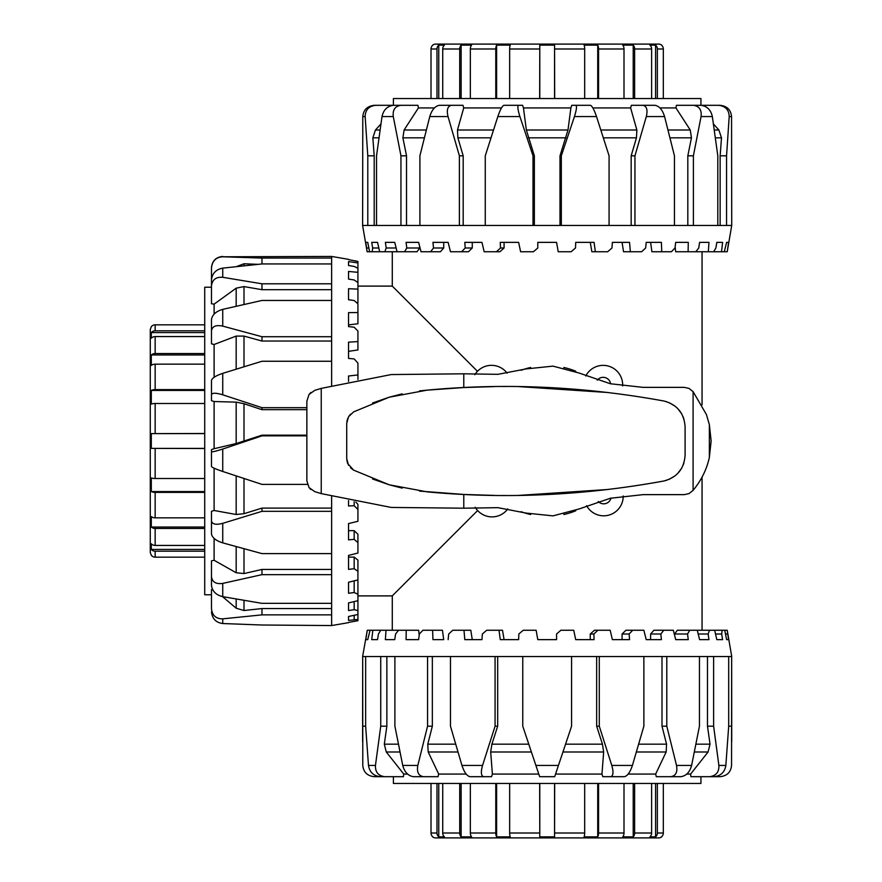 <?xml version="1.0" encoding="UTF-8"?>
<svg xmlns="http://www.w3.org/2000/svg" width="882" height="882" viewBox="0 0 882 882"><rect width="100%" height="100%" fill="white"/><g stroke="black" fill="none" stroke-linecap="round" stroke-linejoin="round"><path stroke-width="1.32" d="M521.097 370.297A75.367 75.367 0 0 1 530.6 367.485L530.6 367.75M585.791 375.986A19.503 19.503 0 0 1 622.626 385.963M474.825 374.729A19.503 19.503 0 0 1 507.128 373.174M623.199 495.96A19.503 19.503 0 0 1 586.596 505.684M530.6 514.25L530.6 514.515A75.367 75.367 0 0 1 521.097 511.703M357.927 286.11L392.281 286.11L392.281 251.745M477.636 510.535L392.281 595.89L357.927 595.89M477.471 371.3L392.281 286.11M702.061 251.745L702.061 404.849M702.061 477.151L702.061 630.255M392.281 630.255L392.281 595.89M597.268 380.186A7.508 7.508 0 0 1 610.598 383.791M610.983 498.121A7.508 7.508 0 0 1 598.261 501.494M575.737 371.543L575.737 371.201A75.367 75.367 0 0 0 563.885 367.485L563.885 367.783M507.767 508.925A19.503 19.503 0 0 1 475.222 507.249M563.885 514.217L563.885 514.515A75.367 75.367 0 0 0 575.737 510.799L575.737 510.458M518.517 105.311L503.831 105.311C502.123 106.105 500.127 109.864 497.834 116.567L519.906 116.567C517.8 109.864 517.337 106.105 518.517 105.311L522.585 105.311L523.456 107.935L570.886 107.935L571.757 105.311L575.825 105.311C577.004 106.105 576.541 109.864 574.436 116.567L596.508 116.567C594.214 109.864 592.219 106.105 590.51 105.311L575.825 105.311M523.456 107.935L526.356 130.007L534.349 155.805L533.015 155.805L533.015 225.461L485.265 225.461L485.265 155.805L497.834 116.567M592.869 107.935L630.63 107.935L631.369 105.311L643.518 105.311M659.945 107.935L675.943 107.935L676.428 105.311L693.351 105.311C699.239 106.105 701.818 109.864 701.069 116.567L712.347 116.567C710.848 109.864 707.022 106.105 700.859 105.311L693.351 105.311M393.405 105.311L393.405 98.552L700.936 98.552L700.936 105.311M559.993 225.461L559.993 155.805L567.986 130.007L570.886 107.935M500.469 247.996L504.085 247.996L499.929 251.745L496.434 251.745L500.469 247.996L500.27 242.363L518.638 242.363L520.612 251.745L533.467 251.745L537.788 247.996L537.788 242.363L556.564 242.363L558.218 251.745L571.095 251.745L575.505 247.996L575.703 242.363L594.071 242.363L595.339 251.745L607.665 251.745L611.987 247.996L612.384 242.363L629.539 242.363L630.354 251.745L641.611 251.745L645.646 247.996L646.208 242.363L661.401 242.363L661.743 251.745L671.411 251.745L674.995 247.996L675.711 242.363L688.269 242.363L688.114 251.745L695.799 251.745L698.753 247.996L699.591 242.363L708.974 242.363L708.323 251.745L713.681 251.745L715.886 247.996L716.812 242.363L722.612 242.363L721.498 251.745L724.287 251.745L726.614 242.363L728.576 242.363L727.22 251.745L731.729 225.461L726.559 225.461L726.559 155.805L729.193 116.567L731.553 116.567L731.729 225.461M712.347 116.567L717.805 155.805L717.805 225.461L726.559 225.461M717.805 225.461L693.395 225.461L693.395 155.805L701.069 116.567M664.576 116.567C662.503 109.864 659.317 106.105 655.006 105.311L642.857 105.311C646.738 106.105 647.884 109.864 646.319 116.567L664.576 116.567L674.443 155.805L674.443 225.461L693.395 225.461M674.443 225.461L634.952 225.461L634.952 155.805L646.319 116.567M596.508 116.567L609.076 155.805L609.076 225.461L634.952 225.461M609.076 225.461L561.327 225.461L561.327 155.805L574.436 116.567M533.015 225.461L561.327 225.461M362.612 225.461L362.789 116.567L365.148 116.567L367.794 155.805L367.794 225.461L362.612 225.461L367.121 251.745L365.765 242.363L367.728 242.363L369.602 251.745L367.199 251.745M731.553 116.567C730.891 109.864 727.088 106.105 720.142 105.311L718.565 105.311C725.456 106.105 729.006 109.864 729.193 116.567M699.128 105.311L718.565 105.311M720.142 225.461L720.142 155.805L721.498 137.824L718.874 130.007L713.428 123.943M720.142 155.805L726.559 155.805M687.817 225.461L687.817 155.805L691.455 137.824L690.242 130.007L675.943 107.935M687.817 155.805L693.395 155.805M631.369 105.311L642.857 105.311M631.17 225.461L631.17 155.805L636.462 137.824L636.87 130.007L630.63 107.935M631.17 155.805L634.952 155.805M559.993 155.805L561.327 155.805M519.906 116.567L533.015 155.805M448.023 116.567C446.457 109.864 447.615 106.105 451.485 105.311L439.335 105.311C435.024 106.105 431.838 109.864 429.766 116.567L448.023 116.567L459.39 155.805L459.39 225.461L419.898 225.461L419.898 155.805L429.766 116.567M450.823 105.311L462.973 105.311L463.712 107.935L457.482 130.007L457.879 137.824L463.182 155.805L459.39 155.805M462.973 105.311L451.485 105.311M393.284 116.567C392.534 109.864 395.103 106.105 400.99 105.311L393.482 105.311C387.319 106.105 383.494 109.864 382.005 116.567L393.284 116.567L400.946 155.805L400.946 225.461L376.537 225.461L376.537 155.805L382.005 116.567M400.99 105.311L417.925 105.311L418.399 107.935L404.099 130.007L402.887 137.824L406.525 155.805L400.946 155.805M365.148 116.567C365.335 109.864 368.885 106.105 375.776 105.311L374.211 105.311C367.254 106.105 363.45 109.864 362.789 116.567M380.914 123.943L375.467 130.007L372.843 137.824L374.2 155.805L367.794 155.805M395.213 105.311L375.776 105.311M534.349 155.805L534.349 225.461M463.182 155.805L463.182 225.461M406.525 155.805L406.525 225.461M374.2 155.805L374.2 225.461M728.576 242.363L726.614 242.363M727.055 251.745L724.287 251.745M722.612 242.363L716.812 242.363M721.498 251.745L713.681 251.745M708.323 251.745L695.799 251.745M688.114 251.745L675.667 251.745L675.138 246.872M661.743 251.745L651.897 251.745L650.618 242.363L646.208 242.363M630.354 251.745L623.541 251.745L622.075 242.363M595.339 251.745L591.855 251.745L590.256 242.363M465.2 247.996L472.267 247.996L468.452 251.745L461.628 251.745L465.2 247.996L464.803 242.363L481.958 242.363L484.163 251.745L496.434 251.745M433.514 247.996L443.723 247.996L440.416 251.745L430.559 251.745L433.514 247.996L432.941 242.363L448.133 242.363L450.47 251.745L461.628 251.745M406.789 247.996L419.7 247.996L417.043 251.745L404.584 251.745L406.789 247.996L406.073 242.363L418.63 242.363L421.012 251.745L430.559 251.745M394.75 242.363L397.054 251.745L384.839 251.745L386.206 247.996L385.368 242.363L394.75 242.363M377.529 242.363L379.668 251.745L372.193 251.745L372.656 247.996L371.73 242.363L377.529 242.363L371.73 242.363M448.133 242.363L443.723 242.363L443.723 247.996M365.765 242.363L367.728 242.363M504.085 242.363L504.085 247.996M472.267 242.363L472.267 247.996M419.7 246.607L419.7 247.996M386.206 247.996L396.139 247.996M372.656 247.996L378.808 247.996M366.725 247.996L368.852 247.996M369.602 251.745L372.193 251.745M379.668 251.745L384.839 251.745M397.054 251.745L404.584 251.745M459.39 225.461L485.265 225.461M400.946 225.461L419.898 225.461M367.794 225.461L376.537 225.461M418.399 107.935L434.396 107.935M463.712 107.935L501.472 107.935M709.503 776.689L714.144 776.689C720.848 775.895 724.75 772.136 725.853 765.433L718.885 765.433C719.172 772.136 716.041 775.895 709.503 776.689L690.915 776.689L690.606 774.065L686.791 774.065M670.805 776.689L680.86 776.689C686.207 775.895 689.79 772.136 691.62 765.433L676.516 765.433C677.707 772.136 675.799 775.895 670.805 776.689L656.285 776.689L655.657 774.065L628.182 774.065M616.496 776.689L602.781 776.689L601.954 774.065L555.561 774.065M731.729 741.486L731.652 656.539L731.553 765.433C730.891 772.136 727.088 775.895 720.142 776.689L700.936 776.689L700.936 783.448L393.405 783.448L393.405 776.689L374.211 776.689C367.254 775.895 363.45 772.136 362.789 765.433L362.689 656.539L362.612 741.486M731.729 656.539L727.22 630.255L728.576 639.637L726.614 639.637L724.739 630.255L722.149 630.255L721.697 634.004L722.612 639.637L716.812 639.637L714.674 630.255L709.503 630.255L708.136 634.004L708.974 639.637L699.591 639.637L697.287 630.255L689.757 630.255L687.552 634.004L688.269 639.637L675.711 639.637L673.33 630.255L663.782 630.255L660.827 634.004L661.401 639.637L646.208 639.637L643.871 630.255L632.714 630.255L629.142 634.004L629.539 639.637L612.384 639.637L610.179 630.255L597.908 630.255L593.873 634.004L594.071 639.637L575.703 639.637L573.73 630.255L560.875 630.255L556.564 634.004L556.564 639.637L537.788 639.637L536.124 630.255L523.258 630.255L518.837 634.004L518.638 639.637L500.27 639.637L499.003 630.255L502.486 630.255L504.085 639.637M535.892 765.433L522.761 726.195L522.761 656.539L571.58 656.539L571.58 726.195L558.449 765.433L535.892 765.433L539.663 776.689L554.679 776.689L558.449 765.433M611.788 765.433C613.674 772.136 613.31 775.895 610.73 776.689L624.445 776.689C627.532 775.895 630.178 772.136 632.405 765.433L611.788 765.433L599.286 726.195L599.286 656.539L571.58 656.539M599.286 656.539L643.871 656.539L643.871 726.195L632.405 765.433M676.516 765.433L666.792 726.195L666.792 656.539L643.871 656.539M666.792 656.539L699.448 656.539L699.448 726.195L691.62 765.433M718.885 765.433L713.615 726.195L713.615 656.539L699.448 656.539M713.615 656.539L728.697 656.539L728.697 726.195L725.853 765.433M731.652 656.539L728.697 656.539M674.642 635.393L674.642 634.004L677.299 630.255L689.757 630.255M646.208 639.637L650.618 639.637L650.618 634.004L653.937 630.255L663.782 630.255M622.075 639.637L622.075 634.004L625.9 630.255L632.714 630.255M590.256 639.637L590.256 634.004L594.424 630.255L597.908 630.255M499.003 630.255L486.677 630.255L482.355 634.004L481.958 639.637L464.803 639.637L463.987 630.255L470.801 630.255L472.267 639.637M443.723 639.637L432.941 639.637L432.61 630.255L442.444 630.255L443.723 639.637M432.61 630.255L422.93 630.255L419.347 634.004L418.63 639.637L406.073 639.637L406.227 630.255L418.674 630.255L419.204 635.128M402.732 765.433C404.551 772.136 408.134 775.895 413.482 776.689L423.536 776.689C418.542 775.895 416.635 772.136 417.825 765.433L402.732 765.433L394.893 726.195L394.893 656.539L427.561 656.539L427.561 726.195L417.825 765.433M461.947 765.433C464.164 772.136 466.821 775.895 469.897 776.689L483.612 776.689C481.032 775.895 480.679 772.136 482.553 765.433L461.947 765.433L450.47 726.195L450.47 656.539L495.067 656.539L495.067 726.195L482.553 765.433M602.781 776.689L610.73 776.689M368.489 765.433C369.591 772.136 373.494 775.895 380.197 776.689L384.839 776.689C378.301 775.895 375.181 772.136 375.456 765.433L368.489 765.433L365.644 726.195L365.644 656.539L380.737 656.539L380.737 726.195L375.456 765.433M728.697 726.195L731.652 726.195M690.606 774.065L708.081 751.993L710.032 744.176L707.485 726.195L713.615 726.195M707.485 726.195L707.485 656.539M655.657 774.065L666.153 751.993L666.572 744.176L661.996 726.195L666.792 726.195M661.996 726.195L661.996 656.539M601.954 774.065L603.663 751.993L602.45 744.176L596.662 726.195L599.286 726.195M596.662 726.195L596.662 656.539M365.765 639.637L367.287 630.255L370.065 630.255L367.728 639.637L365.765 639.637L367.728 639.637M371.73 639.637L372.843 630.255L380.671 630.255L378.455 634.004L377.529 639.637L371.73 639.637L377.529 639.637M385.368 639.637L386.018 630.255L398.554 630.255L395.588 634.004L394.75 639.637L385.368 639.637M722.612 639.637L716.812 639.637M728.576 639.637L726.614 639.637M593.873 634.004L590.256 634.004M629.142 634.004L622.075 634.004M660.827 634.004L650.618 634.004M687.552 634.004L674.642 634.004M708.136 634.004L698.213 634.004M697.287 630.255L709.503 630.255M721.697 634.004L715.534 634.004M714.674 630.255L722.149 630.255M727.617 634.004L725.489 634.004M724.739 630.255L727.154 630.255M463.987 630.255L452.742 630.255L448.695 634.004L448.133 639.637M367.287 630.255L362.612 656.539M406.227 630.255L398.554 630.255M386.018 630.255L380.671 630.255M372.843 630.255L370.065 630.255M365.644 656.539L362.689 656.539M394.893 656.539L380.737 656.539M450.47 656.539L427.561 656.539M522.761 656.539L495.067 656.539M538.781 774.065L492.388 774.065L490.69 751.993L491.891 744.176L497.68 726.195L495.067 726.195M497.68 656.539L497.68 726.195M466.17 774.065L438.685 774.065L428.189 751.993L427.77 744.176L432.345 726.195L427.561 726.195M432.345 656.539L432.345 726.195M407.55 774.065L403.747 774.065L386.272 751.993L384.309 744.176L386.856 726.195L380.737 726.195M386.856 656.539L386.856 726.195M365.644 726.195L362.689 726.195M492.388 774.065L491.561 776.689L483.612 776.689M438.685 774.065L438.067 776.689L423.536 776.689M403.747 774.065L403.427 776.689L384.839 776.689M211.482 611.91C212.286 618.767 216.035 622.648 222.738 623.53L222.738 618.844C216.035 618.888 212.286 615.537 211.482 608.789L211.482 594.766L204.723 594.766L204.723 287.234L211.482 287.234M211.482 608.789L211.482 589.661L212.562 589.573M211.482 576.652L211.482 585.483C212.286 591.271 216.035 594.997 222.738 596.662L222.738 583.399C216.035 584.369 212.286 582.12 211.482 576.652L211.482 560.842L214.106 560.279L214.106 538.428M211.482 524.294L211.482 511.284L214.106 510.502L214.106 468.188M307.41 484.394L261.976 484.394L222.738 471.473L222.738 449.037C216.035 451.22 212.286 452.091 211.482 451.628L211.482 449.588L214.106 448.706L214.106 401.531L211.482 400.682L211.482 394.64C212.286 392.744 216.035 392.799 222.738 394.805L222.738 373.351C216.035 375.611 212.286 377.948 211.482 380.363L211.482 394.64M214.106 377.298L214.106 344.498L211.482 343.815L211.482 330.739C212.286 326.274 216.035 324.741 222.738 326.12L222.738 309.362C216.035 311.313 212.286 314.72 211.482 319.571L211.482 330.739M214.106 314.102L214.106 304.147L211.482 303.75L211.482 285.889C212.286 279.649 216.035 276.783 222.738 277.301L222.738 268.128C216.035 269.429 212.286 273.321 211.482 279.781L211.482 285.889M214.106 401.531L236.178 402.137L243.994 403.724L261.976 409.678L261.976 407.682L222.738 394.805M348.533 622.659L331.632 625.558L261.976 625.007L222.738 623.53M355.181 621.215L348.533 622.416L357.927 620.707L357.927 619.451L348.533 620.41L348.533 616.496L357.927 614.489L357.927 610.587L354.167 609.671L348.533 610.553L348.533 602.913L357.927 600.686L357.927 594.303L354.167 592.506L348.533 593.288L348.533 582.252L357.927 579.904L357.927 571.316L354.167 568.725L348.533 569.364L348.533 555.417L357.927 553.047L357.927 542.639L354.167 539.354L348.533 539.839L348.533 523.577L357.927 521.295L357.927 509.509L354.167 505.695L348.533 505.992L348.533 500.59M348.533 381.41L348.533 376.008L357.927 374.96L357.927 363.108L354.167 358.908L348.533 358.423L348.533 342.161L357.927 341.577L357.927 331.059L354.167 327.233L348.533 326.583L348.533 312.636L357.927 312.548L357.927 303.816L354.167 300.53L348.533 299.748L348.533 288.712L357.927 289.12L357.927 282.571L354.167 279.969L348.533 279.087L348.533 271.447L357.927 272.329L357.927 268.249L354.167 266.441L348.533 265.504L348.533 261.59L357.927 262.924L357.927 261.469L348.533 259.584M211.482 287.422L211.482 267.874C212.286 260.907 216.035 257.213 222.738 256.783L331.632 256.442L348.533 259.341M331.632 256.442L331.632 258.062L261.976 258.062L222.738 256.783M222.738 268.128L261.976 263.95L331.632 263.95L331.632 258.062M331.632 263.95L331.632 283.806L261.976 283.806L222.738 277.301M222.738 309.362L261.976 300.453L331.632 300.453L331.632 283.806M331.632 300.453L331.632 336.726L261.976 336.726L222.738 326.12M222.738 373.351L261.976 361.256L331.632 361.256L331.632 336.726M331.632 361.256L331.632 385.478M222.738 523.335C216.035 525.066 212.286 524.305 211.482 521.064L211.482 534.073C212.286 537.777 216.035 540.721 222.738 542.871L222.738 523.335L261.976 511.328L331.632 511.328L331.632 496.522M331.632 511.328L331.632 553.609L261.976 553.609L222.738 542.871M222.738 583.399L261.976 574.656L331.632 574.656L331.632 553.609M331.632 574.656L331.632 603.343L261.976 603.343L222.738 596.662M222.738 618.844L261.976 614.864L331.632 614.864L331.632 603.343M331.632 614.864L331.632 625.007M357.927 341.577L357.927 349.956L348.533 351.334L348.533 358.423M357.927 312.548L357.927 323.749L348.533 324.907L348.533 326.583M357.927 289.12L357.927 302.669L356.747 302.78M222.738 449.037L261.976 435.851L306.859 435.851M331.632 289.693L261.976 289.693L243.994 286.584L236.178 288.171L214.106 304.147M261.976 289.693L261.976 283.806M331.632 341.036L261.976 341.036L243.994 336.086L236.178 336.086L214.106 344.498M261.976 341.036L261.976 336.726M211.482 451.628L211.482 466.567C212.286 467.559 216.035 469.191 222.738 471.473M211.482 511.284L211.482 521.064M306.859 407.682L261.976 407.682M222.518 596.618L236.178 608.216L243.994 610.52L261.976 608.558L261.976 614.864M261.976 608.558L331.632 608.558M214.106 560.279L236.178 572.749L243.994 573.565L261.976 569.441L261.976 574.656M261.976 569.441L331.632 569.441M214.106 510.502L236.178 514.493L243.994 513.688L261.976 508.109L261.976 511.328M261.976 508.109L331.632 508.109M214.106 448.706L236.178 443.536L261.976 435.179L261.976 435.851M261.976 435.179L306.859 435.179M261.976 263.95L261.976 258.062M348.533 261.59L348.533 265.504M357.927 262.924L357.927 268.249M348.533 271.447L348.533 279.087M357.927 272.329L357.927 282.571M348.533 288.712L348.533 299.748M357.927 374.96L357.927 379.481M348.533 523.577L348.533 530.666L354.167 530.666L357.927 534.249L357.927 542.639M348.533 555.417L348.533 557.093L354.167 557.093L357.927 560.092L357.927 571.316M348.533 593.288L348.533 582.252M348.533 610.553L348.533 602.913M348.533 620.41L348.533 616.496M354.167 505.695L354.167 501.781M355.843 502.112L357.927 504.339L357.927 509.509M354.167 539.354L354.167 530.666M354.167 568.725L354.167 557.093M354.167 592.506L354.167 580.841M356.934 580.147L357.927 580.742L357.927 594.303M354.167 609.671L354.167 601.579M357.927 600.686L357.927 610.587M354.167 619.462L354.167 615.294M357.927 614.489L357.927 619.451M355.181 260.785L357.927 261.469M306.859 409.678L261.976 409.678M236.178 266.695L243.994 263.773L258.062 264.335M204.723 448.508L151.307 448.387L151.307 433.613L204.723 433.492M204.723 403.482L155.155 403.482A4.884 1.577 180 0 0 151.307 404.088L151.307 390.439A4.884 2.15 0 0 1 155.155 389.612L204.723 389.612M204.723 364.167L155.155 364.167A4.884 3.219 180 0 0 151.307 365.413L151.307 354.961A4.884 3.671 0 0 1 155.155 353.55L204.723 353.55M204.723 336.56L155.155 336.56A4.884 4.377 180 0 0 151.307 338.236L151.307 332.58A4.884 4.619 0 0 1 155.155 330.805L204.723 330.805M204.723 324.841L155.155 324.841A4.884 4.873 180 0 0 151.307 326.715L150.271 329.482L150.271 552.518L151.307 555.285A4.884 4.873 -0 0 0 155.155 557.159L204.723 557.159M151.307 354.961L204.723 354.961M151.307 390.439L204.723 390.439M151.307 433.613L204.723 433.613M151.307 448.387L204.723 448.387M204.723 492.388L155.155 492.388A4.884 2.15 180 0 1 151.307 491.561L151.307 477.912A4.884 1.577 0 0 0 155.155 478.518L204.723 478.518M151.307 491.561L204.723 491.561M204.723 528.45L155.155 528.45A4.884 3.671 180 0 1 151.307 527.039L151.307 516.587A4.884 3.219 0 0 0 155.155 517.833L204.723 517.833M151.307 527.039L204.723 527.039M204.723 551.195L155.155 551.195A4.884 4.619 180 0 1 151.307 549.42L151.307 543.764A4.884 4.377 0 0 0 155.155 545.44L204.723 545.44M151.307 549.42L204.723 549.42M151.307 332.58L204.723 332.58M663.33 98.552L663.33 48.984A4.884 4.873 -90 0 0 661.456 45.136L661.698 45.136A4.884 4.884 0 0 0 658.7 44.1L435.653 44.1A4.884 4.884 0 0 0 432.643 45.136L432.886 45.136A4.884 4.873 90 0 0 431.011 48.984L431.011 98.552M651.622 98.552L651.622 48.984A4.884 4.377 -90 0 0 649.935 45.136L655.591 45.136A4.884 4.619 90 0 1 657.366 48.984L657.366 98.552M655.591 45.136L655.591 98.552M624.004 98.552L624.004 48.984A4.884 3.219 -90 0 0 622.758 45.136L633.21 45.136A4.884 3.671 90 0 1 634.621 48.984L634.621 98.552M633.21 45.136L633.21 98.552M584.689 98.552L584.689 48.984A4.884 1.577 -90 0 0 584.082 45.136L597.731 45.136A4.884 2.15 90 0 1 598.558 48.984L598.558 98.552M597.731 45.136L597.731 98.552M539.663 98.552L539.784 45.136L554.558 45.136L554.679 98.552M554.558 45.136L554.558 98.552M539.784 45.136L539.784 98.552M495.783 98.552L495.783 48.984A4.884 2.15 -90 0 1 496.61 45.136L510.259 45.136A4.884 1.577 90 0 0 509.653 48.984L509.653 98.552M496.61 45.136L496.61 98.552M459.72 98.552L459.72 48.984A4.884 3.671 -90 0 1 461.132 45.136L471.583 45.136A4.884 3.219 90 0 0 470.349 48.984L470.349 98.552M461.132 45.136L461.132 98.552M436.976 98.552L436.976 48.984A4.884 4.619 -90 0 1 438.751 45.136L444.407 45.136A4.884 4.377 90 0 0 442.731 48.984L442.731 98.552M438.751 45.136L438.751 98.552M661.698 836.665L661.698 836.864A4.884 4.884 0 0 1 658.7 837.9L435.653 837.9A4.884 4.884 0 0 1 432.643 836.864L432.886 836.864A4.884 4.873 90 0 1 431.011 833.016L431.011 783.448M661.698 836.864L661.456 836.864A4.884 4.873 -90 0 0 663.33 833.016L663.33 783.448M657.366 783.448L657.366 833.016A4.884 4.619 90 0 1 655.591 836.864L649.935 836.864A4.884 4.377 -90 0 0 651.622 833.016L651.622 783.448M634.621 783.448L634.621 833.016A4.884 3.671 90 0 1 633.21 836.864L622.758 836.864A4.884 3.219 -90 0 0 624.004 833.016L624.004 783.448M598.558 783.448L598.558 833.016A4.884 2.15 90 0 1 597.731 836.864L584.082 836.864A4.884 1.577 -90 0 0 584.689 833.016L584.689 783.448M554.679 783.448L554.558 836.864L539.784 836.864L539.663 783.448M509.653 783.448L509.653 833.016A4.884 1.577 90 0 0 510.259 836.864L496.61 836.864A4.884 2.15 -90 0 1 495.783 833.016L495.783 783.448M470.349 783.448L470.349 833.016A4.884 3.219 90 0 0 471.583 836.864L461.132 836.864A4.884 3.671 -90 0 1 459.72 833.016L459.72 783.448M442.731 783.448L442.731 833.016A4.884 4.377 90 0 0 444.407 836.864L438.751 836.864A4.884 4.619 -90 0 1 436.976 833.016L436.976 783.448M633.21 836.864L633.21 783.448M655.591 836.864L655.591 783.448M438.751 836.864L438.751 783.448M461.132 836.864L461.132 783.448M496.61 836.864L496.61 783.448M539.784 836.864L539.784 783.448M554.558 836.864L554.558 783.448M462.874 837.9L435.653 837.9M597.731 836.864L597.731 783.448M372.535 478.992L389.238 484.802L402.192 488.132M419.523 491.087L463.778 494.449L494.416 495.408M350.551 467.835L353.616 470.128L389.238 484.802L427.12 491.858C504.956 499.201 583.785 495.596 663.606 481.043L666.671 480.282M347.706 463.579L353.616 470.128M347.717 418.41L346.813 421.817M350.54 414.176L348.577 416.701L346.714 423.338L346.714 458.662L348.577 465.299M402.192 393.868L389.238 397.198L372.535 403.008M494.416 386.592L463.778 387.551L427.12 390.142L389.238 397.198L353.616 411.872L348.577 416.701M310.938 489.576L309.042 487.559L314.753 491.638L321.235 493.611L391.211 507.437L463.778 508.197L497.922 507.668L526.047 513.07L552.981 515.871L579.165 508.947L610.366 498.253L643.154 494.637L684.267 494.637L688.985 493.6L693.098 490.37C701.344 480.337 706.769 469.345 709.36 457.394L711.135 441L709.36 424.606L706.416 414.529L693.098 391.63L688.985 388.4L684.267 387.363L643.154 387.363L610.366 383.747L579.165 373.053L552.981 366.129L526.047 368.93L497.922 374.332L463.778 373.803L391.211 374.563L321.235 388.389L314.753 390.362L309.042 394.441L306.859 401.112L309.042 394.441L310.938 392.424M502.839 495.486L505.353 495.497M518.77 495.397L607.907 489.488M652.823 482.972L663.606 481.043C676.935 477.614 684.101 468.992 685.105 455.2L685.105 426.8C684.101 413.008 676.935 404.386 663.606 400.957L652.823 399.028M668.964 479.444L675.149 475.784M677.619 473.557L681.61 468.287M683.131 465.189L683.969 462.807M683.969 419.193L683.131 416.811M681.61 413.713L677.619 408.443M675.149 406.216L668.964 402.556M666.671 401.718L663.606 400.957C583.785 386.404 504.956 382.799 427.12 390.142L419.523 390.913M607.907 392.512L518.77 386.603M505.353 386.503L502.806 386.514M306.859 480.888L309.042 487.559L306.859 480.888L306.859 401.112M346.813 460.183L347.706 463.557M567.986 130.007L526.356 130.007M528.318 137.824L566.035 137.824M715.401 137.824L721.498 137.824M718.874 130.007L714.31 130.007M372.843 137.824L378.94 137.824M380.043 130.007L375.467 130.007M402.887 137.824L424.352 137.824M426.326 130.007L404.099 130.007M457.879 137.824L490.998 137.824M493.512 130.007L457.482 130.007M603.343 137.824L636.462 137.824M636.87 130.007L600.829 130.007M669.989 137.824L691.455 137.824M690.242 130.007L668.016 130.007M710.032 744.176L695.942 744.176M694.377 751.993L708.081 751.993M666.572 744.176L638.667 744.176M636.374 751.993L666.153 751.993M602.45 744.176L565.56 744.176M562.948 751.993L603.663 751.993M528.781 744.176L491.891 744.176M490.69 751.993L531.394 751.993M455.674 744.176L427.77 744.176M428.189 751.993L457.967 751.993M398.399 744.176L384.309 744.176M386.272 751.993L399.965 751.993M243.994 441.232L243.994 403.724M236.178 402.137L236.178 443.536M243.994 513.688L243.994 478.485M236.178 475.905L236.178 514.493M243.994 366.769L243.994 336.086M236.178 336.086L236.178 369.172M243.994 304.455L243.994 286.584M236.178 288.171L236.178 306.241M243.994 265.758L243.994 263.773M243.994 610.52L243.994 600.377M236.178 599.032L236.178 608.216M243.994 573.565L243.994 548.747M236.178 546.597L236.178 572.749M155.155 433.492L155.155 403.482M155.155 389.612L155.155 364.167M155.155 353.55L155.155 336.56M155.155 330.805L155.155 324.841M155.155 478.518L155.155 448.508M155.155 517.833L155.155 492.388M155.155 545.44L155.155 528.45M155.155 557.159L155.155 551.195M657.366 48.984L663.33 48.984M634.621 48.984L651.622 48.984M598.558 48.984L624.004 48.984M554.679 48.984L584.689 48.984M509.653 48.984L539.663 48.984M470.349 48.984L495.783 48.984M442.731 48.984L459.72 48.984M431.011 48.984L436.976 48.984M663.33 833.016L657.366 833.016M651.622 833.016L634.621 833.016M624.004 833.016L598.558 833.016M584.689 833.016L554.679 833.016M539.663 833.016L509.653 833.016M495.783 833.016L470.349 833.016M459.72 833.016L442.731 833.016M436.976 833.016L431.011 833.016M463.778 373.803L463.778 387.551M693.098 391.63L693.098 490.37M463.778 494.449L463.778 508.197M321.235 388.389L321.235 493.611M709.36 424.606L709.36 457.394M222.738 256.442C215.903 257.114 212.143 260.863 211.482 267.709"/></g></svg>
